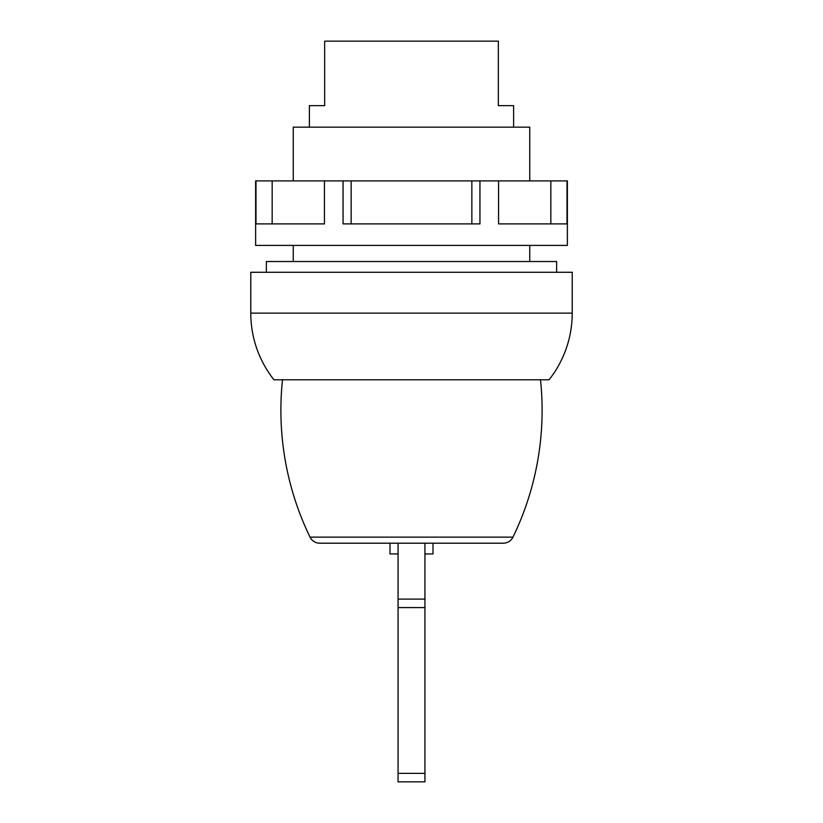 <?xml version="1.0" encoding="UTF-8"?>
<svg xmlns="http://www.w3.org/2000/svg" width="823" height="823" viewBox="0 0 823 823"><rect width="100%" height="100%" fill="white"/><g stroke="black" fill="none" stroke-linecap="round" stroke-linejoin="round"><path stroke-width="1.23" d="M572.222 313.131A107.504 107.504 0 0 1 549.064 379.784L273.936 379.784A107.504 107.504 0 0 1 250.778 313.131L572.222 313.131L572.222 272.279L250.778 272.279L250.778 313.131M540.505 379.784A290.756 290.756 0 0 1 512.976 537.131A10.75 10.75 0 0 1 503.295 543.19L319.705 543.19A10.75 10.75 0 0 1 310.024 537.131A290.756 290.756 0 0 1 282.495 379.784M398.065 553.941L389.999 553.941L389.999 543.19M433.001 543.19L433.001 553.941L424.935 553.941M424.935 543.19L424.935 599.093L398.065 599.093L398.065 781.85L424.935 781.85L424.935 599.093M398.065 543.19L398.065 599.093M556.626 272.279L556.626 261.529L266.374 261.529L266.374 272.279M529.755 180.906L529.755 127.153L293.245 127.153L293.245 180.906M513.624 127.153L513.624 105.653L498.337 105.653L498.337 41.15L324.663 41.15L324.663 105.653L309.376 105.653L309.376 127.153M272.156 180.906L272.156 223.907L324.437 223.907L324.437 180.906L255.624 180.906L255.624 245.408L567.376 245.408L567.376 180.906L498.563 180.906L498.563 223.907L550.844 223.907L550.844 180.906M498.563 223.907L567.006 223.907L567.006 180.906M351.143 180.906L343.057 180.906L343.057 223.907L479.943 223.907L479.943 180.906L351.143 180.906L351.143 223.907M255.994 180.906L255.994 223.907L324.437 223.907M324.437 180.906L343.057 180.906M479.943 180.906L498.563 180.906M471.857 223.907L471.857 180.906M512.976 537.131L310.024 537.131M424.935 607.58L398.065 607.58M424.935 773.363L398.065 773.363M293.245 245.408L293.245 261.529M529.755 245.408L529.755 261.529"/></g></svg>

